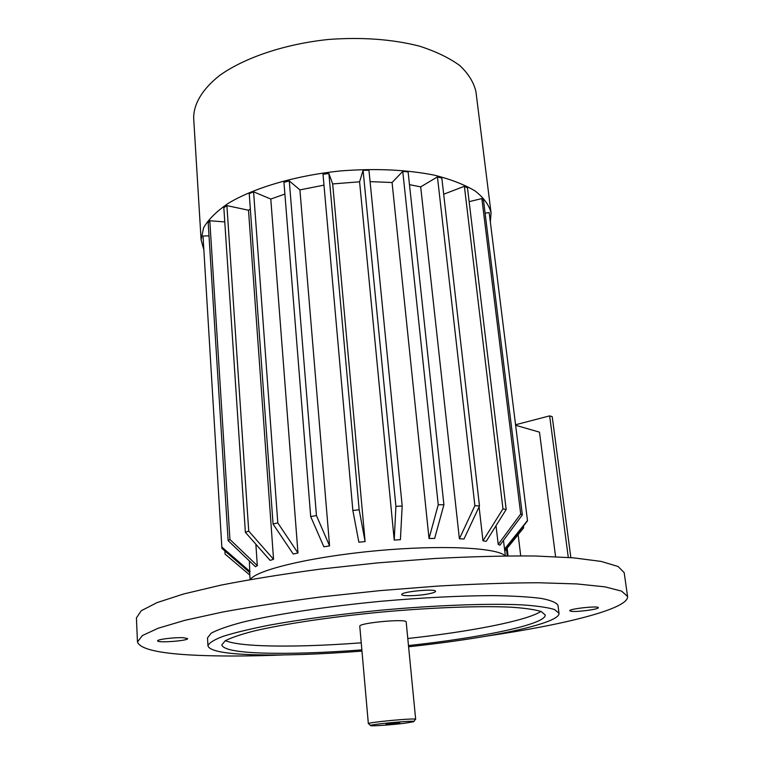 <?xml version="1.0" encoding="UTF-8"?>
<svg xmlns="http://www.w3.org/2000/svg" width="764" height="764" viewBox="0 0 764 764"><rect width="100%" height="100%" fill="white"/><g stroke="black" fill="none" stroke-linecap="round" stroke-linejoin="round"><path stroke-width="1.15" d="M515.576 424.755L549.641 415.874L552.21 416.666L570.851 557.624M428.289 593.924C433.035 592.998 435.451 592.129 435.556 591.317C436.158 588.318 400.584 591.747 401.778 594.573C401.472 596.388 417.956 595.958 428.289 593.924M183.389 637.711C174.765 637.224 156.916 639.411 157.632 640.862C157.107 643.154 188.46 640.786 187.657 638.599L183.389 637.711M408.482 645.561C481.339 637.759 546.489 624.245 545.209 614.915L541.122 611.496C534.838 609.548 524.772 608.106 510.906 607.17C480.26 605.756 432.414 607.476 381.857 612.04C331.328 616.854 283.979 623.968 254.116 630.988C240.66 634.464 231.024 637.73 225.208 640.795L221.818 644.911C223.117 649.448 236.639 652.16 262.386 653.058C289.89 653.889 323.048 652.838 361.859 649.887M225.37 640.69C231.931 643.307 244.098 644.969 261.88 645.695C289.355 646.688 322.475 645.733 361.238 642.82M407.785 638.503C470.013 631.732 526.95 620.731 540.941 611.42M408.597 646.783C433.398 644.1 456.586 641.015 478.159 637.51C525.833 629.765 559.926 620.301 559.009 613.263L554.597 609.557C547.826 607.456 536.93 605.881 521.927 604.859C488.75 603.312 436.721 605.164 381.675 610.13C339.579 614.246 302.315 619.212 269.893 625.048C250.477 628.877 234.93 632.621 223.25 636.278C213.996 639.802 208.897 642.982 207.961 645.828C209.451 650.823 224.406 653.783 252.827 654.719C283.177 655.588 319.553 654.376 361.964 651.109M207.961 645.828L207.502 637.883L211.131 633.241C217.387 629.794 227.777 626.127 242.303 622.249C274.562 614.418 325.942 606.54 380.864 601.297C422.922 597.61 460.406 595.719 493.315 595.624C513.074 595.91 529.032 596.846 541.179 598.413C550.92 600.294 556.526 602.615 557.987 605.365L559.009 613.263M359.777 626.26C358.182 622.946 407.126 618.401 406.181 621.963L415.664 719.316C416.838 717.721 366.911 722.352 368.353 723.709L359.777 626.26M404.844 723.212C392.858 724.759 373.367 726.201 370.912 725.714C363.951 724.807 420.2 719.583 413.525 721.76L404.844 723.212M385.973 724.348L399.792 722.782L385.973 724.348M571.51 611.353C577.832 612.117 599.138 609.204 598.298 607.686C598.747 605.575 568.674 608.851 569.715 610.789L571.51 611.353M283.473 654.939C254.727 656.075 228.923 656.305 206.06 655.627C163.057 654.356 140.194 649.792 137.463 641.941L142.39 635.553L158.167 628.237L185.05 620.272L222.515 612.059C252.34 606.587 285.726 601.478 322.666 596.741L379.87 590.639L437.228 586.122C474.406 583.973 508.156 582.856 538.477 582.751L576.82 583.935L604.706 586.809L621.562 591.097L627.578 596.474C628.963 608.688 565.236 624.637 486.458 636.116M137.463 641.941L136.422 617.885L141.292 610.722L156.954 602.643L183.647 593.972L220.882 585.148C250.525 579.341 283.702 573.993 320.422 569.104L377.301 562.915L434.344 558.532C471.34 556.584 504.937 555.743 535.134 556.001L573.353 557.825L601.192 561.425L618.076 566.487L624.178 572.637L627.578 596.474M515.643 425.281L539.489 432.157L555.571 556.669M518.145 534.657L520.723 555.839M255.864 544.216L257.325 565.656L255.434 566.726L228.13 540.645L229.926 539.479L257.325 565.656M249.389 560.957L249.771 572.57L221.913 548.361L203.014 236.009L221.913 548.361M503.466 540.406L505.376 555.896M496.017 525.699L498.224 544.417L499.952 545.162L522.347 514.86L520.704 513.991L481.864 198.564L469.144 201.667M479.076 506.866L482.972 540.836L486.219 541.351L506.169 509.493L502.97 508.862L464.378 186.301L443.683 194.218M459.393 538.782L463.996 539.012L479.486 505.988L474.883 505.663L437.438 176.914L420.687 186.874L459.393 538.782L474.883 505.663M409.475 184.659L420.687 186.874M429.024 538.496L434.649 538.41L443.913 504.746L438.24 504.765L402.762 171.384L392.075 182.52L429.024 538.496L438.24 504.765M370.082 181.622L392.075 182.52M394.214 540.072L400.403 539.67L402.189 505.997L395.914 506.379L363.091 170.353L359.586 181.803L394.214 540.072L395.914 506.379M332.674 183.933L365.106 541.571L358.87 542.201L352.853 510.486L323.019 174.297L328.873 173.485L332.674 183.933L359.586 181.803M299.908 189.883L289.279 180.925L316.449 515.585L329.58 545.907L299.908 189.883L323.984 185.136M329.58 545.907L323.85 546.785L310.69 516.559L316.449 515.585M270.79 199.051L297.97 552.993L293.233 554.043L273.063 524.028L249.226 193.655L253.581 191.812L270.79 199.051L284.886 194.056M248.501 210.243L273.541 559.286L270.122 560.394L245.378 532.327L223.833 207.712L226.898 205.602L248.501 210.243L250.344 209.088M250.239 579.551C256.513 569.906 311.368 556.755 376.174 550.777C440.971 544.732 497.307 547.568 505.252 555.896M506.456 549.077L507.267 555.877M523.493 526.597L523.646 527.857L504.813 551.111M504.507 549.154L527.475 520.513L489.18 212.602L527.475 520.513M485.102 213.146L489.18 212.602M504.689 550.051L527.523 520.819M481.864 198.564L483.536 200.493L522.347 514.86M498.224 544.417L520.704 513.991M464.378 186.301L467.492 187.906L506.169 509.493M482.972 540.836L502.97 508.862M437.438 176.914L441.821 178.041L479.486 505.988M402.762 171.384L408.11 171.91L443.913 504.746M363.091 170.353L368.955 170.21L402.189 505.997M273.063 524.028L277.8 522.891L297.97 552.993M253.581 191.812L277.8 522.891M224.883 550.949L225.084 554.11L249.809 575.072M222.133 547.32L250.105 571.615M209.002 235.828L203.014 236.009M328.873 173.485L359.156 509.779L365.106 541.571M359.156 509.779L352.853 510.486M289.279 180.925L283.95 182.319L310.69 516.559M226.898 205.602L248.73 531.114L245.378 532.327M248.73 531.114L273.541 559.286M224.778 221.923L209.804 220.748L229.926 539.479M209.804 220.748L208.2 222.954L228.13 540.645M203.52 248.682L201.094 239.81L203.616 227.682C208.486 219.344 216.766 211.189 228.465 203.205C254.488 187.629 296.088 175.433 340.935 170.888C375.325 168.261 406.333 169.656 433.971 175.071C450.693 179.273 464.397 184.563 475.084 190.943C483.822 197.771 489.151 205.096 491.061 212.917L490.354 221.923M201.094 239.81L193.664 117.971C193.655 103.818 202.431 88.977 219.841 75.311C244.948 57.472 285.211 43.93 328.74 39.441C362.136 37.006 392.343 39.231 419.369 46.117C435.757 51.379 449.232 57.863 459.804 65.57C468.504 73.783 473.881 82.522 475.953 91.775L491.061 212.917M508.06 555.867L507.143 548.227M549.641 415.874L568.292 557.433M249.637 572.456L250.114 579.57M413.782 721.445L415.263 719.573M370.607 725.447L368.802 723.88"/></g></svg>

